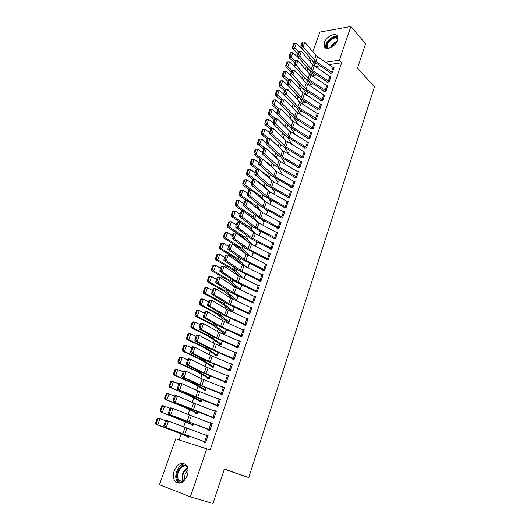 <?xml version="1.0" encoding="UTF-8"?>
<svg xmlns="http://www.w3.org/2000/svg" width="530" height="530" viewBox="0 0 530 530"><rect width="100%" height="100%" fill="white"/><g stroke="black" fill="none" stroke-linecap="round" stroke-linejoin="round"><path stroke-width="0.79" d="M337.464 40.366C335.523 46.779 325.572 51.178 324.194 46.329L324.373 42.559C326.308 36.219 336.225 31.747 337.643 36.669L337.464 40.366M187.269 475.549C183.512 483.181 179.385 485.003 174.88 481.015C173.138 478.252 172.912 474.847 174.211 470.792C177.981 463.174 182.121 461.405 186.639 465.486C188.316 468.195 188.521 471.548 187.269 475.549M241.243 263.721L241.11 264.086M237.48 274.374L237.241 275.05M233.69 285.12L233.339 286.114M229.861 295.959L229.397 297.27M225.999 306.897L225.422 308.533M222.11 317.927L221.414 319.901M218.181 329.057L217.366 331.369M214.219 340.286L213.279 342.943M210.218 351.615L209.158 354.623M206.183 363.05L204.997 366.409M202.109 374.584L200.797 378.307M198.001 386.224L196.557 390.318M193.854 397.97L192.277 402.442M189.674 409.829L187.958 414.679M185.454 421.787L183.599 427.034M181.187 433.865L179.054 439.913M312.846 51.821L319.842 32.085L350.867 26.5L339.352 60.241L325.539 62.255M159.444 484.725L175.708 438.833L206.76 448.824L190.383 496.802L159.444 484.725M350.867 26.5L365.581 43.778L357.525 68.039L374.445 86.933L248.742 477.557L224.323 469.255M310.726 84.356L310.335 83.959L310.189 84.422L312.25 84.164L312.21 83.435M329.249 81.633L312.607 70.596L299.722 56.114L297.476 56.339L308.964 69.576L326.864 81.693L326.95 82.355L329.09 82.09L330.965 76.611L330.395 76.684M304.008 102.051L303.849 102.509L305.929 102.237M322.929 100.077L306.075 89.179L292.924 75.015L290.672 75.2L302.405 88.146L320.537 100.104L320.63 100.766L322.77 100.541L324.678 94.976L324.069 95.042M298.012 120.833L297.562 120.409L297.409 120.886L298.622 120.787M314.363 119.011L314.204 119.482L316.35 119.303L318.285 113.639L317.636 113.698M294.428 133.818L294.905 133.785L294.74 134.256M307.837 138.025L307.672 138.502L309.818 138.37L311.786 132.613L311.09 132.666M287.783 152.739L288.287 152.713L287.85 153.965M301.199 157.357L301.033 157.841L303.18 157.755L305.181 151.905L304.432 151.938M281.019 171.972L281.562 171.958L280.887 173.886M294.448 177.007L294.282 177.504L296.429 177.464L298.469 171.515L297.648 171.535M274.142 191.522L274.719 191.515L273.805 194.146M287.585 196.994L287.412 197.498L289.565 197.505L291.639 191.456L290.745 191.463M267.147 211.397L267.769 211.404L266.391 214.643M280.608 217.32L280.43 217.837L282.583 217.896L284.69 211.742L283.702 211.722M260.018 231.603L260.7 231.63L259.269 235.724L260.522 232.14M273.506 238.003L273.328 238.52L275.481 238.632L277.627 232.372L276.527 232.326M251.81 257.063L253.393 252.532M266.285 259.037L266.1 259.567L268.253 259.733L270.433 253.36L269.194 253.28M244.217 278.78L245.867 274.07L244.204 278.773M258.931 280.436L258.746 280.979L260.899 281.198L263.118 274.719L261.707 274.586M236.387 300.841L238.202 295.998M251.458 302.219L251.266 302.769L253.419 303.047L255.679 296.456L254.042 296.257M228.463 322.558L227.006 321.743L226.827 322.3L228.894 322.624L230.398 318.318M244.986 324.221L246.907 318.623L247.894 319.126L245.98 324.718L226.396 315.84L209.853 306.075L207.581 305.697L222.415 314.562L243.827 324.38L243.654 324.95L245.801 325.287L248.1 318.576L246.172 318.285M219.281 343.831L219.082 344.387L221.149 344.772L222.454 341.042M237.221 346.872L239.176 341.168L240.183 341.651L238.228 347.349L218.36 338.703L201.453 329.441L199.181 329.004L214.352 337.398L235.79 346.812L235.896 347.528L238.049 347.925L240.388 341.095L238.222 340.75M213.298 367.224L211.39 366.296L211.205 366.873L213.265 367.317L214.365 364.183L213.464 366.753M229.311 369.927L231.299 364.123L232.326 364.594L230.338 370.391L210.178 361.983L192.894 353.252L190.621 352.748L206.13 360.658L228.191 369.927L228.006 370.516L230.152 370.98L232.537 364.017L230.338 363.719M205.322 390.047L203.374 389.172L203.189 389.755L205.243 390.272L206.124 387.748M220.169 393.333L219.97 393.923L222.116 394.452L224.541 387.364L222.308 387.112M195.226 412.473L195.02 413.055L197.074 413.639L197.736 411.757L197.286 413.049M211.987 417.163L211.781 417.759L213.928 418.362L216.399 411.147L214.252 410.565L214.127 410.929M186.918 436.183L186.706 436.786L188.76 437.429L189.184 436.216L188.971 436.826M205.799 442.106L163.949 426.743L203.639 441.424L203.44 442.046L205.587 442.722L208.105 435.362L205.958 434.713L205.792 435.196M206.76 448.824L210.052 450.036L341.658 62.772L329.011 64.574M319.835 65.879L315.264 66.528M212.066 423.801L209.966 429.87L168.5 414.115L207.826 429.234L207.634 429.85L209.774 430.486L212.272 423.198L210.125 422.582L209.979 423.006M191.091 424.272L190.88 424.868L192.94 425.477L193.477 423.927M216.101 405.192L215.895 405.788L218.042 406.351L220.493 399.203L218.234 398.964M201.281 401.614L199.306 400.766L199.121 401.356L201.181 401.899L201.95 399.7M228.357 376.227L226.336 382.07L206.031 373.789L188.554 365.322L186.282 364.786L201.97 372.451L224.19 381.574L224.005 382.163L226.151 382.667L228.562 375.637L226.343 375.359M207.415 377.691L207.217 378.261L209.277 378.745L210.264 375.909M232.166 358.393L231.968 358.969L234.121 359.4L236.479 352.503L234.3 352.185M215.359 355.02L215.16 355.584L217.227 355.994L218.426 352.556L217.419 355.431M239.984 335.623L239.792 336.186L241.945 336.557L244.264 329.786L242.15 329.441M224.76 333.602L223.15 332.734L222.971 333.297L225.038 333.648L226.442 329.627L225.23 333.098M247.669 313.256L247.477 313.813L249.63 314.118L251.909 307.466L250.133 307.228M231.226 311.481L232.71 311.693L234.313 307.108M230.702 311.243L230.835 310.852M259.23 286.081L257.348 291.52L236.506 281.377L222.169 271.824L219.897 271.539L236.764 282.464L254.923 291.122L255.023 291.825L257.176 292.076L259.415 285.537L257.898 285.378M262.628 269.69L262.443 270.227L264.596 270.419L266.795 263.993L265.47 263.887M248.033 267.875L249.643 263.251L248.013 267.869M273.864 243.349L272.049 248.596L251.796 237.983L238.069 227.602L235.797 227.423L251.975 239.269L269.631 248.305L269.73 249.001L271.883 249.133L274.043 242.819L272.877 242.76M256.407 241.832L257.05 241.865M255.553 246.344L257.11 241.899M280.993 222.527L279.211 227.688L259.236 216.849L245.807 206.077L243.542 205.951L259.382 218.234L276.793 227.443L276.892 228.132L279.045 228.218L281.172 222.01L280.131 221.977M263.596 221.454L264.251 221.474L262.741 225.084M284.113 207.117L283.934 207.621L286.087 207.654L288.181 201.559L287.24 201.546M270.658 201.42L271.261 201.42L270.221 204.401M293.183 186.944L275.289 176.755L260.879 164.161L258.613 164.141L271.499 175.629L290.765 186.779L290.864 187.461L293.01 187.441L295.064 181.445L294.21 181.459M277.601 181.704L278.157 181.697L277.157 183.857M297.84 167.142L297.668 167.632L299.821 167.566L301.842 161.67L301.053 161.696M284.418 162.319L284.935 162.299L284.385 163.883L284.769 162.776M305.797 146.896L307.46 142.06L308.321 142.689L306.665 147.525L289.261 137.012L275.428 123.689L273.169 123.762L285.524 135.932L304.273 147.459L304.366 148.135L306.512 148.022L308.5 142.219L307.778 142.259M291.122 143.239L291.606 143.213L291.288 144.133M311.117 128.479L310.951 128.956L313.098 128.797L315.052 123.086L314.376 123.145M294.289 129.797L294.15 130.188L294.852 130.135M294.037 117.958L298.079 124.709M317.589 109.617L317.43 110.088L319.57 109.882L321.498 104.271L320.869 104.33M300.801 111.201L300.642 111.658L302.339 111.499M326.102 90.816L309.354 79.851L296.336 65.528L294.09 65.727L305.697 78.824L323.711 90.862L323.803 91.524L325.943 91.279L327.838 85.754L327.248 85.827M307.188 92.975L307.029 93.426L309.202 92.876M332.37 72.517L315.834 61.414L303.081 46.786L300.828 47.024L312.203 60.407L329.985 72.603L330.077 73.259L332.211 72.974L334.072 67.542L333.522 67.615M313.839 75.412L313.462 75.028L313.316 75.485L315.383 75.214L315.675 74.379M316.377 63.587L314.045 63.931M248.742 477.557L224.389 469.043L212.954 503.5L190.383 496.802M341.658 62.772L339.352 60.241M208.052 435.521L205.958 434.713M212.192 423.424L210.125 422.582M216.3 411.432L214.252 410.565M220.367 399.554L218.34 398.653M224.402 387.781L222.395 386.854M228.397 376.121L226.409 375.16M232.352 364.56L230.391 363.573M235.545 352.722L234.333 352.092M238.719 340.969L238.242 340.71M203.639 441.424L205.753 442.225M165.479 421.145L166.228 420.416L168.5 421.111L166.215 427.458L164.79 425.875L166.393 421.429L165.479 421.145L163.883 425.59L164.79 425.875M207.899 435.978L168.5 421.111L166.393 421.429M163.883 425.59L163.949 426.743M157.152 418.634L155.555 423.019L156.323 423.251L157.92 418.859L157.152 418.634L158.152 417.998L165.87 420.767M157.92 418.859L160.073 418.561L157.794 424.835L188.952 436.819M156.323 423.251L157.794 424.835L155.88 424.252L155.555 423.019M188.932 436.939L155.88 424.252M207.826 429.234L209.92 430.062M170.031 408.537L170.759 407.842L173.032 408.504L170.773 414.791L169.355 413.208L170.938 408.802L170.031 408.537L168.441 412.936L169.355 413.208M212.046 423.795L173.032 408.504L170.938 408.802M168.441 412.936L168.5 414.115M214.133 417.759L173.012 401.601L189.236 408.484L214.047 418.011M174.536 396.056L175.244 395.393L177.517 396.016L175.278 402.243L173.873 400.667L175.443 396.301L174.536 396.056L172.959 400.408L173.873 400.667M216.194 411.744L193.642 403.038L177.517 396.016L175.443 396.301M172.959 400.408L173.012 401.601M161.69 406.179L160.106 410.525L160.875 410.743L162.458 406.391L161.69 406.179L162.67 405.576L170.243 408.339M193.145 424.881L181.101 419.601L160.418 411.77L160.106 410.525M193.086 425.06L160.418 411.77M162.458 406.391L164.598 406.099L162.339 412.313L160.875 410.743M166.181 393.843L164.618 398.149L165.386 398.348L166.95 394.035L166.181 393.843L167.149 393.273L174.562 396.023M166.95 394.035L169.077 393.764L166.844 399.918L185.421 407.431L197.266 413.042M165.386 398.348L166.844 399.918L164.916 399.408L164.618 398.149M197.2 413.281L183.486 406.914L164.916 399.408M181.565 482.625C179.915 482.572 178.63 481.757 177.709 480.167C173.787 473.952 181.77 461.829 186.997 466.069M187.441 467.036C182.737 462.418 174.761 473.866 178.531 479.842L182.506 482.088M185.242 464.048C179.127 463.101 173.204 475.165 176.914 481.094L178.928 483.241M185.003 479.756C184.062 475.973 185.089 472.839 188.077 470.355M327.315 48.409C323.446 45.09 332.681 34.887 337.073 37.65L337.875 38.312M337.796 39.054L337.014 38.379C333.483 36.12 325.625 43.546 327.401 47.428L328.037 48.389M337.683 36.775C333.231 34.125 323.658 43.281 325.844 48.051L325.857 48.091M218.247 405.755L177.477 389.212L193.516 396.36L218.135 406.073M178.994 383.687L179.69 383.064L181.962 383.654L179.749 389.822L178.345 388.245L179.902 383.925L178.994 383.687L177.437 388L178.345 388.245M218.227 405.748L220.268 399.786L197.902 390.935L181.962 383.654L179.902 383.925M177.437 388L177.477 389.212M222.322 393.863L201.844 385.701L184.175 377.512L181.896 376.943L197.763 384.349L222.189 394.247M183.413 371.437L184.095 370.848L186.368 371.404L184.175 377.512L182.777 375.936L184.321 371.656L183.413 371.437L181.869 375.71L182.777 375.936M224.342 387.953L202.129 378.95L186.368 371.404L184.321 371.656M181.869 375.71L181.896 376.943M170.633 381.626L169.083 385.886L169.852 386.072L171.402 381.805L170.633 381.626L171.588 381.09L178.935 383.859M201.93 399.693L201.367 401.309L189.7 395.367L169.375 387.165L169.083 385.886M199.306 400.766L187.759 394.89L169.375 387.165M171.402 381.805L173.515 381.54L171.303 387.635L169.852 386.072M175.039 369.523L173.502 373.743L174.277 373.915L175.814 369.682L175.039 369.523L175.98 369.019L183.274 371.815M206.11 387.741L205.435 389.683L193.94 383.422L175.715 375.472L173.787 375.041L173.502 373.743M203.374 389.172L191.999 382.978L173.787 375.041M175.814 369.682L177.908 369.43L175.715 375.472L174.277 373.915M224.19 381.574L226.204 382.521M187.786 359.3L188.455 358.75L190.727 359.274L188.554 365.322L187.169 363.752L188.7 359.512L187.786 359.3L186.262 363.534L187.169 363.752M228.344 376.214L206.316 367.071L190.727 359.274L188.7 359.512M186.262 363.534L186.282 364.786M179.412 357.531L177.888 361.712L178.656 361.871L180.187 357.677L179.412 357.531L180.326 357.061L182.267 357.439L187.58 359.883M209.476 378.168L198.14 371.583L180.094 363.421L178.16 363.024L177.888 361.712M209.33 378.586L196.193 371.179L178.16 363.024M180.187 357.677L182.267 357.439L180.094 363.421L178.656 361.871M228.191 369.927L230.179 370.901M192.125 347.283L192.774 346.766L195.053 347.256L192.894 353.252L191.522 351.682L193.033 347.481L192.125 347.283L190.608 351.476L191.522 351.682M231.299 364.123L210.456 355.299L195.053 347.256L193.033 347.481M190.608 351.476L190.621 352.748M183.738 345.653L182.227 349.793L183.002 349.933L184.513 345.785L183.738 345.653L184.639 345.216L186.58 345.553L191.84 348.058M184.513 345.785L186.58 345.553L184.427 351.483L202.308 359.857L213.451 366.74M183.002 349.933L184.427 351.483L182.492 351.125L182.227 349.793M211.39 366.296L200.353 359.479L182.492 351.125M234.32 358.823L214.286 350.29L197.193 341.293L194.921 340.817L210.258 348.978L234.121 359.393M196.418 335.377L197.054 334.894L199.333 335.351L197.193 341.293L195.828 339.717L197.326 335.563L196.418 335.377L194.921 339.531L195.828 339.717M234.3 358.817L236.274 353.073L214.57 343.639L199.333 335.351L197.326 335.563M194.921 339.531L194.921 340.817M188.024 333.88L186.527 337.988L187.302 338.113L188.799 334.006L188.024 333.88L188.912 333.476L190.853 333.781L196.067 336.345M188.799 334.006L190.853 333.781L188.72 339.65L206.428 348.23L217.406 355.425M187.302 338.113L188.72 339.65L186.779 339.333L186.527 337.988M217.24 355.961L204.474 347.892L186.779 339.333M236.082 346.951L237.864 347.892M200.671 323.585L201.294 323.134L203.573 323.558L201.453 329.441L200.095 327.871L201.579 323.75L200.671 323.585L199.187 327.699L200.095 327.871M239.176 341.168L218.638 332.085L203.573 323.558L201.579 323.75M199.187 327.699L199.181 329.004M192.271 322.22L190.787 326.288L191.562 326.4L193.046 322.326L192.271 322.22L193.145 321.849L195.093 322.121L200.254 324.744M222.441 341.035L221.328 344.208L210.516 336.716L192.98 327.938L191.032 327.653L190.787 326.288M221.056 344.758L208.562 336.411L191.032 327.653M193.046 322.326L195.093 322.121L192.98 327.938L191.562 326.4M242.137 335.993L222.401 327.215L205.673 317.702L203.401 317.298L218.4 325.93L241.574 336.497M204.885 311.898L205.494 311.481L207.773 311.878L205.673 317.702L204.328 316.138L205.799 312.057L204.885 311.898L203.414 315.973L204.328 316.138M244.072 330.349L224.402 321.518L207.773 311.878L205.799 312.057M203.414 315.973L203.401 317.298M196.478 310.673L195.007 314.701L195.789 314.8L197.253 310.765L196.478 310.673L197.332 310.328L199.287 310.56L204.401 313.243M197.253 310.765L199.287 310.56L197.193 316.324L214.57 325.301L225.217 333.085M195.789 314.8L197.193 316.324L195.245 316.079L195.007 314.701M223.15 332.734L212.609 325.029L195.245 316.079M243.827 324.38L245.284 325.208M209.058 300.325L209.661 299.94L211.934 300.298L209.853 306.075L208.515 304.511L209.973 300.47L209.058 300.325L207.601 304.359L208.515 304.511M246.907 318.623L226.668 309.295L211.934 300.298L209.973 300.47M207.601 304.359L207.581 305.697M200.645 299.225L199.187 303.22L199.969 303.299L201.427 299.304L200.645 299.225L201.493 298.913L203.44 299.112L208.509 301.848M229.086 322.074L220.52 315.211L201.367 304.823L199.419 304.611L199.187 303.22M227.006 321.743L216.624 313.753L199.419 304.611M201.427 299.304L203.44 299.112L201.367 304.823L199.969 303.299M249.815 313.561L230.365 304.558L214.001 294.554L211.722 294.203L226.396 303.299L248.981 314.025M213.199 288.85L213.782 288.499L216.054 288.83L214.001 294.554L212.662 292.991L214.107 288.982L213.199 288.85L211.755 292.851L212.662 292.991M251.717 308.016L230.63 298.052L216.054 288.83L214.107 288.982M211.755 292.851L211.722 294.203M204.779 287.883L203.334 291.838L204.116 291.911L205.56 287.949L204.779 287.883L205.607 287.598L207.561 287.77L212.583 290.559M234.3 307.102L232.889 311.143L222.56 302.782L205.507 293.428L203.553 293.242L203.334 291.838M232.153 311.613L220.599 302.577L203.553 293.242M205.56 287.949L207.561 287.77L205.507 293.428L204.116 291.911M255.493 296.999L253.592 302.491L234.293 293.381L218.102 283.139L215.829 282.821L230.338 292.136L252.664 302.948M217.3 277.488L220.142 277.468L218.102 283.139L216.777 281.576L218.208 277.607L217.3 277.488L215.869 281.45L216.777 281.576M255.473 296.992L234.558 286.909L220.142 277.468L218.208 277.607M215.869 281.45L215.829 282.821M208.866 276.64L207.442 280.562L208.224 280.622L209.655 276.693L208.866 276.64L209.688 276.388L211.642 276.527L216.618 279.37M238.182 295.992L236.672 300.311L226.502 291.672L209.608 282.132L207.654 281.986L207.442 280.562M234.432 299.934L224.535 291.5L207.654 281.986M209.655 276.693L211.642 276.527L209.608 282.132L208.224 280.622M255.195 291.275L256.328 291.977M221.361 266.226L224.19 266.212L222.169 271.824L220.851 270.267L222.269 266.338L221.361 266.226L219.943 270.154L220.851 270.267M259.216 286.074L238.447 275.865L224.19 266.212L222.269 266.338M219.943 270.154L219.897 271.539M212.927 265.503L211.51 269.392L212.291 269.439L213.709 265.543L212.927 265.503L213.729 265.285L215.69 265.384L220.612 268.286M213.709 265.543L215.69 265.384L213.669 270.943L230.411 280.661L240.428 289.572M212.291 269.439L213.669 270.943L211.715 270.823L211.51 269.392M236.983 288.188L228.443 280.522L211.715 270.823M261.085 280.661L242.044 271.334L226.197 260.621L223.925 260.356L238.122 270.108L259.965 281.105M225.382 255.069L228.198 255.056L226.197 260.621L224.886 259.064L226.29 255.168L225.382 255.069L223.978 258.965L224.886 259.064M262.94 275.255L242.303 264.921L228.198 255.056L226.29 255.168M223.978 258.965L223.925 260.356M216.949 254.466L215.544 258.322L216.326 258.355L217.731 254.493L216.949 254.466L217.737 254.274L219.698 254.347L224.581 257.295M217.731 254.493L219.698 254.347L217.698 259.852L234.28 269.75L243.714 278.541M216.326 258.355L217.698 259.852L215.736 259.766L215.544 258.322M239.838 276.667L232.312 269.637L215.736 259.766M266.61 264.53L264.761 269.869L245.867 260.449L230.192 249.511L227.92 249.279L241.965 259.236L263.589 270.327M229.371 244.012L232.173 243.999L230.192 249.511L228.887 247.96L230.278 244.098L229.371 244.012L227.98 247.868L228.887 247.96M266.597 264.516L246.125 254.075L232.173 243.999L230.278 244.098M227.98 247.868L227.92 249.279M220.93 243.528L219.539 247.344L220.328 247.364L221.719 243.548L220.93 243.528L221.706 243.363L223.673 243.402L228.51 246.404M221.719 243.548L223.673 243.402L221.692 248.861L238.122 258.938L246.655 267.2M220.328 247.364L221.692 248.861L219.725 248.808L219.539 247.344M242.641 265.146L236.148 258.852L219.725 248.808M268.438 259.197L249.663 249.663L234.147 238.507L231.875 238.301L245.768 248.464L267.18 259.647M233.326 233.054L236.115 233.041L234.147 238.507L232.856 236.956L234.233 233.127L233.326 233.054L231.941 236.877L232.856 236.956M270.254 253.89L251.545 244.31L236.115 233.041L234.233 233.127M231.941 236.877L231.875 238.301M224.879 232.69L223.501 236.473L224.289 236.479L225.667 232.69L224.879 232.69L225.641 232.551L227.608 232.557L232.398 235.611M252.863 252.26L253.327 252.717M225.667 232.69L227.608 232.557L225.648 237.97L241.925 248.212L249.676 255.997M224.289 236.479L225.648 237.97L223.68 237.944L223.501 236.473M245.204 253.406L239.951 248.159L223.68 237.944M269.896 248.464L270.75 249.06M237.241 222.196L240.017 222.183L238.069 227.602L236.784 226.052L238.149 222.256L237.241 222.196L235.87 225.985L236.784 226.052M273.851 243.336L255.281 233.664L240.017 222.183L238.149 222.256M235.87 225.985L235.797 227.423M228.794 221.944L227.423 225.694L228.211 225.687L229.576 221.938L228.794 221.944L229.543 221.831L231.511 221.812L236.261 224.912M255.944 241.302L256.937 242.382M229.576 221.938L231.511 221.812L229.563 227.171L245.701 237.586L252.75 244.92M228.211 225.687L229.563 227.171L227.595 227.178L227.423 225.694M247.855 241.786L243.727 237.559L227.595 227.178M275.66 238.109L257.143 228.377L241.958 216.79L239.686 216.637L253.28 227.198L274.302 238.573M241.123 211.43L243.886 211.424L241.958 216.79L240.673 215.246L242.031 211.483L241.123 211.43L239.765 215.187L240.673 215.246M277.448 232.895L258.991 223.117L243.886 211.424L242.031 211.483M239.765 215.187L239.686 216.637M232.67 211.291L231.319 215.008L232.107 214.994L233.458 211.271L232.67 211.291L233.405 211.205L235.38 211.159L240.083 214.305M259.057 230.457L260.508 232.133M233.458 211.271L235.38 211.159L233.452 216.472L249.438 227.052L255.871 233.969M232.107 214.994L233.452 216.472L231.477 216.505L231.319 215.008M250.61 230.311L247.464 227.052L231.477 216.505M277.058 227.608L277.819 228.172M244.966 200.764L247.722 200.757L245.807 206.077L244.535 204.534L245.88 200.81L244.966 200.764L243.628 204.487L244.535 204.534M280.979 222.52L262.668 212.656L247.722 200.757L245.88 200.81M243.628 204.487L243.542 205.951M236.512 200.737L235.174 204.421L235.963 204.394L237.301 200.704L236.512 200.737L237.241 200.678L239.215 200.598L243.873 203.798M262.204 219.725L263.887 221.812M237.301 200.704L239.215 200.598L237.301 205.865L253.141 216.604L259.024 223.13M235.963 204.394L237.301 205.865L235.327 205.931L235.174 204.421M253.446 218.976L251.167 216.637L246.463 213.457M243.409 211.39L235.327 205.931M284.517 212.252L282.748 217.366L264.496 207.462L249.623 195.457L247.358 195.358L260.661 206.302L281.311 217.856M248.782 190.19L251.525 190.184L249.623 195.457L248.358 193.92L249.69 190.224L248.782 190.19L247.45 193.881L248.358 193.92M284.504 212.245L266.312 202.288L251.525 190.184L249.69 190.224M247.45 193.881L247.358 195.358M241.117 190.23L240.328 190.277L238.997 193.927L239.785 193.887L241.117 190.23L243.012 190.131L247.636 193.377M265.371 209.105L267.411 211.735M243.012 190.131L241.117 195.358L256.818 206.249L262.184 212.384M239.785 193.887L241.117 195.358L239.143 195.451L238.997 193.927M256.348 207.78L252.889 204.958M246.742 200.711L239.143 195.451M285.339 206.548L287.088 201.46L287.989 202.056L286.253 207.137L268.127 197.133L253.406 184.937L251.14 184.864L264.304 195.987L284.782 207.634M252.558 179.71L255.288 179.703L253.406 184.937L252.148 183.4L253.466 179.736L252.558 179.71L251.24 183.367L252.148 183.4M287.088 201.46L269.929 192.006L255.288 179.703L253.466 179.736M251.24 183.367L251.14 184.864M244.893 179.849L244.105 179.902L242.786 183.526L243.575 183.473L244.893 179.849L246.781 179.756L251.359 183.049M268.551 198.591L271.088 201.917M246.781 179.756L244.9 184.937L260.462 195.981L265.318 201.678M243.575 183.473L244.9 184.937L242.925 185.056L242.786 183.526M250.094 190.131L242.925 185.056M289.738 197.001L271.724 186.898L257.163 174.502L254.89 174.456L267.922 185.765L288.221 197.505M256.308 169.328L259.024 169.322L257.163 174.502L255.91 172.965L257.216 169.342L256.308 169.328L255.003 172.952L255.91 172.965M289.724 196.988L291.454 191.953L273.513 181.816L259.024 169.322L257.216 169.342M255.003 172.952L254.89 174.456M248.643 169.554L247.848 169.62L246.543 173.211L247.331 173.151L248.643 169.554L250.518 169.474L255.049 172.806M271.744 188.183L274.547 192.012M250.518 169.474L248.649 174.608L265.762 187.395L268.379 190.959L266.557 196.087M247.331 173.151L248.649 174.608L246.675 174.754L246.543 173.211M253.446 179.657L246.675 174.754M291.023 186.951L291.632 187.454M260.025 159.026L262.721 159.026L260.879 164.161L259.634 162.63L260.926 159.033L260.025 159.026L258.726 162.624L259.634 162.63M294.892 181.942L277.064 171.713L262.721 159.026L260.926 159.033M258.726 162.624L258.613 164.141M298.297 172.011L296.588 176.954L278.826 166.692L264.563 153.912L262.297 153.912L275.05 165.579L295.024 177.49M298.284 171.998L279.058 160.597L266.391 148.817L264.563 153.912L263.324 152.382L264.609 148.817L263.702 148.824L262.416 152.382L263.324 152.382M262.416 152.382L262.297 153.912M266.391 148.817L264.609 148.817M299.987 167.076L282.331 156.714L268.213 143.749L265.954 143.776L278.575 155.615L298.383 167.612M299.973 167.063L301.656 162.147L282.563 150.653L270.028 138.701L268.213 143.749L266.988 142.226L268.26 138.688L267.352 138.701L266.08 142.232L266.988 142.226M266.08 142.232L265.954 143.776M270.028 138.701L268.26 138.688M303.345 157.264L285.809 146.823L271.837 133.679L269.578 133.726L282.066 145.73L301.722 157.814M303.332 157.251L305.002 152.375L286.041 140.788L273.639 128.671L271.837 133.679L270.611 132.149L271.877 128.644L270.969 128.671L269.71 132.175L270.611 132.149M269.71 132.175L269.578 133.726M273.639 128.671L271.877 128.644M304.518 147.638L305.028 148.095M307.46 142.06L289.486 131.009L277.21 118.727L275.428 123.689L274.209 122.165L275.461 118.694L274.56 118.727L273.308 122.198L274.209 122.165M273.308 122.198L273.169 123.762M277.21 118.727L275.461 118.694M309.984 137.886L292.679 127.286L278.985 113.791L276.726 113.884L288.956 126.213L308.314 138.463M311.627 133.09L292.898 121.31L280.754 108.869L278.985 113.791L277.78 112.267L279.019 108.822L278.111 108.869L276.872 112.307L277.78 112.267M276.872 112.307L276.726 113.884M280.754 108.869L279.019 108.822M313.256 128.32L296.071 117.64L282.517 103.973L280.257 104.085L292.361 116.58L311.574 128.909M313.25 128.306L314.873 123.55L296.29 111.691L284.272 99.097L282.517 103.973L281.311 102.456L282.543 99.037L281.642 99.09L280.41 102.502L281.311 102.456M280.41 102.502L280.257 104.085M284.272 99.097L282.543 99.037M252.353 159.351L251.558 159.424L250.266 162.982L251.054 162.915L252.353 159.351L254.221 159.278L258.719 162.657M274.938 177.868L277.806 182.009M254.221 159.278L252.373 164.366L267.657 175.715L271.373 180.227M251.054 162.915L252.373 164.366L250.392 164.538L250.266 162.982M256.805 169.289L250.392 164.538M256.036 149.235L255.241 149.321L253.956 152.852L254.751 152.766L256.036 149.235L257.891 149.168L262.396 152.627M278.137 167.659L281.39 172.442M264.39 160.537L271.208 165.704L274.394 169.6M257.891 149.168L256.056 154.217L262.396 159.026M254.751 152.766L256.056 154.217L254.075 154.416L253.956 152.852M260.17 159.026L254.075 154.416M259.68 139.204L258.892 139.304L257.62 142.802L258.408 142.709L259.68 139.204L261.529 139.151L266.04 142.683M281.331 157.536L284.756 162.77M269.664 151.865L274.726 155.787L277.435 159.086M261.529 139.151L259.713 144.147L265.735 148.817M258.408 142.709L259.713 144.147L257.732 144.379L257.62 142.802M263.655 148.957L257.732 144.379M263.304 129.267L262.509 129.373L261.244 132.838L262.039 132.732L263.304 129.267L265.132 129.214L269.651 132.825M284.524 147.512L288.121 153.19M274.752 143.199L278.224 145.949L280.489 148.672M265.132 129.214L263.337 134.169L269.055 138.694M262.039 132.732L263.337 134.169L261.35 134.421L261.244 132.838M267.226 139.059L261.35 134.421M266.888 119.402L266.093 119.522L264.841 122.96L265.636 122.847L266.888 119.402L268.71 119.363L273.228 123.046M287.71 137.581L291.44 143.683M279.661 134.56L283.557 138.363M268.71 119.363L266.928 124.278L272.347 128.651M265.636 122.847L266.928 124.278L264.94 124.557L264.841 122.96M270.764 129.24L264.94 124.557M270.446 109.63L269.651 109.756L268.412 113.162L269.207 113.042L270.446 109.63L272.261 109.597L276.779 113.354M290.877 127.73L294.726 134.242M284.424 125.941L286.631 128.154M272.261 109.597L270.492 114.467L275.62 118.694M269.207 113.042L270.492 114.467L268.505 114.772L268.412 113.162M274.275 119.508L268.505 114.772M273.97 99.938L273.182 100.071L271.95 103.449L272.745 103.323L273.97 99.938L275.772 99.912L280.29 103.741M275.772 99.912L274.023 104.741L278.886 108.829M272.745 103.323L274.023 104.741L272.036 105.066L271.95 103.449M277.753 109.856L272.036 105.066M318.126 114.109L316.496 118.819L299.43 108.074L286.014 94.241L283.762 94.373L295.74 107.02L314.807 119.429M318.113 114.102L299.649 102.157L287.757 89.404L286.014 94.241L284.815 92.724L286.041 89.338L285.133 89.398L283.914 92.783L284.815 92.724M283.914 92.783L283.762 94.373M287.757 89.404L286.041 89.338M277.468 90.325L276.673 90.471L275.454 93.823L276.249 93.677L277.468 90.325L279.264 90.305L283.775 94.207M297.178 108.259L300.669 114.652M279.264 90.305L277.521 95.095L282.152 99.064M276.249 93.677L277.521 95.095L275.534 95.446L275.454 93.823M281.205 100.289L275.534 95.446M297.562 120.409L297.065 119.826M321.332 104.735L319.723 109.405L302.762 98.587L289.486 84.588L287.233 84.747L299.086 97.547L318.013 110.028M321.326 104.728L302.981 92.697L291.209 79.791L289.486 84.588L288.293 83.078L289.506 79.719L288.605 79.785L287.392 83.144L288.293 83.078M287.392 83.144L287.233 84.747M291.209 79.791L289.506 79.719M280.94 80.792L280.145 80.951L278.932 84.27L279.727 84.124L280.94 80.792L282.722 80.779L287.267 84.787M300.298 98.64L303.617 104.894M282.722 80.779L280.993 85.535L285.405 89.378M279.727 84.124L280.993 85.535L279.005 85.906L278.932 84.27M284.63 90.796L279.005 85.906M301.226 111.605L300 110.048M320.776 100.289L321.193 100.707M324.519 95.44L306.287 83.316L294.634 70.258L292.924 75.015L291.738 73.504L292.944 70.179L292.037 70.258L290.837 73.584L291.738 73.504M290.837 73.584L290.672 75.2M294.634 70.258L292.944 70.179M284.378 71.345L283.583 71.504L282.384 74.803L283.179 74.644L284.378 71.345L286.154 71.338L291.626 76.247M303.405 89.086L306.559 95.228M286.154 71.338L284.438 76.048L288.638 79.785M283.179 74.644L284.438 76.048L282.45 76.446L282.384 74.803M288.029 81.382L282.45 76.446M304.419 102.449L302.941 100.355M323.949 91.054L324.353 91.458M327.679 86.218L309.566 74.014L298.032 60.811L296.336 65.528L295.157 64.017L296.349 60.718L295.448 60.804L294.256 64.103L295.157 64.017M294.256 64.103L294.09 65.727M298.032 60.811L296.349 60.718M287.79 61.97L286.995 62.142L285.802 65.409L286.598 65.243L287.79 61.97L289.552 61.97L295.879 67.747M306.492 79.606L309.5 85.648M289.552 61.97L287.856 66.647L291.99 70.391M286.598 65.243L287.856 66.647L285.862 67.065L285.802 65.409M291.394 72.047L285.862 67.065M307.585 93.366L305.876 90.756M327.096 81.885L327.487 82.289M330.813 77.069L312.819 64.786L301.404 51.443L299.722 56.114L298.549 54.61L299.728 51.337L298.827 51.43L297.648 54.703L298.549 54.61M297.648 54.703L297.476 56.339M301.404 51.443L299.728 51.337M291.169 52.675L290.374 52.854L289.195 56.101L289.99 55.922L291.169 52.675L292.924 52.682L300.04 59.294M309.553 70.185L312.435 76.154M292.924 52.682L291.242 57.319L295.342 61.096M289.99 55.922L291.242 57.319L289.254 57.757L289.195 56.101M294.733 62.792L289.254 57.757M310.335 83.959L308.818 81.242M330.216 72.795L330.594 73.186M333.92 67.992L316.039 55.63L304.743 42.148L303.081 46.786L301.908 45.282L303.081 42.036L302.18 42.135L301.014 45.381L301.908 45.282M301.014 45.381L300.828 47.024M304.743 42.148L303.081 42.036M294.528 43.453L293.733 43.645L292.56 46.859L293.355 46.673L294.528 43.453L296.27 43.467L304.114 50.887M312.601 60.831L315.363 66.747M315.535 74.763L315.125 74.021M296.27 43.467L294.601 48.064L298.668 51.88M293.355 46.673L294.601 48.064L292.613 48.528L292.56 46.859M298.046 53.609L292.613 48.528M313.462 75.028L311.746 71.808M205.779 442.1L207.879 435.971M184.692 434.487L186.871 428.286M182.804 433.792L184.99 427.584M204.699 441.702L206.799 435.567M188.945 436.13L188.733 436.74M189.038 422.118L191.198 415.977M187.169 421.403L189.336 415.248M208.893 429.459L210.98 423.384M214.12 417.753L216.18 411.737M193.344 409.869L195.484 403.781M191.496 409.127L193.642 403.038M213.053 417.335L215.12 411.313M193.463 423.921L193.132 424.875M181.227 419.237L181.101 419.601M183.393 420.111L183.261 420.482M193.245 423.841L192.913 424.788M185.593 406.941L185.421 407.431M187.733 407.848L187.554 408.352M197.498 411.664L197.054 412.943M183.168 481.618L182.923 481.22C181.075 475.403 182.665 470.932 187.693 467.804M187.819 468.301C183.155 471.462 181.717 475.748 183.499 481.16L183.565 481.28M330.468 47.74C331.727 44.659 333.893 42.585 336.981 41.519M336.616 42.195C334.152 43.228 332.33 44.97 331.144 47.422M197.61 397.732L199.731 391.703M195.775 396.97L197.902 390.935M217.174 405.317L219.221 399.355M222.302 393.856L224.329 387.947M201.844 385.701L203.937 379.732M200.022 384.926L202.129 378.95M221.255 393.412L223.282 387.503M189.919 394.757L189.7 395.367M192.032 395.698L191.807 396.334M201.718 399.607L201.155 401.21M194.205 382.686L193.94 383.422M196.292 383.66L196.02 384.422M205.892 387.655L205.223 389.583M206.031 373.789L208.111 367.873M204.222 372.994L206.316 367.071M225.303 381.62L227.31 375.763M210.251 375.902L209.456 378.162M198.445 370.728L198.14 371.583M200.512 371.742L200.201 372.623M210.032 375.816L209.251 378.056M210.178 361.983L212.238 356.127M208.389 361.175L210.456 355.299M202.652 358.883L202.308 359.857M204.693 359.923L204.341 360.93M214.14 364.083L213.245 366.634M214.286 350.29L216.333 344.48M212.517 349.455L214.57 343.639M233.279 358.346L235.254 352.596M206.819 347.143L206.428 348.23M208.84 348.223L208.442 349.35M218.201 352.463L217.207 355.312M218.36 338.703L220.387 332.946M216.604 337.849L218.638 332.085M210.947 335.517L210.516 336.716M212.941 336.623L212.503 337.868M222.229 340.942L221.129 344.089M242.124 335.98L244.058 330.336M222.401 327.215L224.402 321.518M220.659 326.348L222.673 320.637M241.117 335.497L243.058 329.845M215.034 323.989L214.57 325.301M217.008 325.128L216.531 326.487M226.224 329.527L225.018 332.966M226.396 315.84L228.384 310.189M224.674 314.952L226.668 309.295M230.384 318.311L229.066 322.068M219.089 312.574L218.579 313.992M221.043 313.74L220.52 315.211M230.179 318.219L228.874 321.942M249.802 313.555L251.704 308.01M230.365 304.558L232.332 298.96M228.655 303.657L230.63 298.052M248.815 313.044L250.723 307.499M223.103 301.259L222.56 302.782M225.038 302.458L224.475 304.041M234.094 307.002L232.696 311.011M234.293 293.381L236.241 287.836M232.597 292.467L234.558 286.909M252.618 301.974L254.499 296.475M227.078 290.043L226.502 291.672M228.993 291.268L228.397 292.964M237.983 295.892L236.486 300.172M238.189 282.311L240.117 276.806M236.506 281.377L238.447 275.865M256.381 290.996L258.249 285.544M231.027 278.932L230.411 280.661M232.915 280.185L232.279 281.986M241.832 284.882L240.242 289.433M261.071 280.648L262.92 275.249M242.044 271.334L243.959 265.881M240.381 270.38L242.303 264.921M260.111 280.118L261.966 274.712M234.936 267.915L234.28 269.75M236.804 269.2L236.135 271.102M245.648 273.964L243.999 278.681M245.867 260.449L247.768 255.043M244.217 259.488L246.125 254.075M263.808 269.333L265.649 263.973M238.811 256.997L238.122 258.938M240.66 258.315L239.951 260.323M249.431 263.145L247.815 267.769M268.425 259.19L270.24 253.883M249.663 249.663L251.545 244.31M248.02 248.689L249.915 243.323M267.478 258.64L269.3 253.327M253.314 252.711L251.796 257.057M242.647 246.178L241.925 248.212M244.482 247.523L243.734 249.63M253.135 252.558L251.598 256.957M253.419 238.977L255.281 233.664M251.796 237.983L253.665 232.663M271.108 248.04L272.917 242.773M256.924 242.376L255.54 246.337M246.457 235.459L245.701 237.586M248.265 236.824L247.483 239.03M256.752 242.223L255.347 246.238M275.646 238.096L277.435 232.882M257.143 228.377L258.991 223.117M255.533 227.37L257.388 222.096M274.712 237.533L276.508 232.312M250.226 224.826L249.438 227.052M252.022 226.217L251.207 228.523M260.329 231.974L259.057 235.618M260.833 217.876L262.668 212.656M259.236 216.849L261.078 211.629M278.29 227.118L280.059 221.944M253.963 214.292L253.141 216.604M255.738 215.71L254.89 218.108M264.496 207.462L266.312 202.288M262.913 206.422L264.735 201.241M281.827 216.79L283.59 211.656M257.673 203.845L256.818 206.249M259.428 205.289L258.547 207.78M268.127 197.133L269.929 192.006M271.075 201.91L270.201 204.394M261.35 193.49L260.462 195.981M263.085 194.96L262.171 197.544M270.903 201.744L270.015 204.295M271.724 186.898L273.513 181.816M270.168 185.838L271.963 180.743M288.823 196.398L290.553 191.35M274.533 191.999L273.791 194.132M264.993 183.221L264.072 185.805M266.709 184.718L265.762 187.395M274.368 191.833L273.599 194.033M293.169 186.931L294.879 181.929M275.289 176.755L277.064 171.713M273.745 175.675L275.527 170.627M292.275 186.328L293.991 181.326M278.826 166.692L280.582 161.69M277.296 165.605L279.058 160.597M295.7 176.344L297.403 171.389M282.331 156.714L284.073 151.759M280.814 155.615L282.563 150.653M299.092 166.447L300.782 161.531M285.809 146.823L287.538 141.907M284.305 145.71L286.041 140.788M302.458 156.628L304.134 151.752M289.261 137.012L290.97 132.142M287.764 135.885L289.486 131.009M309.97 137.873L311.613 133.083M292.679 127.286L294.375 122.456M291.195 126.147L292.898 121.31M309.109 137.243L310.752 132.44M296.071 117.64L297.754 112.85M294.601 116.494L296.29 111.691M312.395 127.664L314.025 122.907M268.604 173.045L267.657 175.715M270.307 174.562L269.326 177.331M281.377 172.429L280.873 173.873M272.181 162.955L271.208 165.704M273.864 164.492L272.857 167.347M281.211 172.257L280.688 173.767M275.732 152.951L274.726 155.787M277.402 154.515L276.362 157.45M284.597 162.591L284.186 163.77M288.108 153.183L287.836 153.958M279.257 143.034L278.224 145.949M280.907 144.617L279.833 147.638M287.949 153.004L287.651 153.852M291.434 143.676L291.275 144.127M282.748 133.196L281.682 136.19M284.378 134.799L283.278 137.906M291.275 143.491L291.089 144.014M286.207 123.444L285.113 126.518M287.823 125.067L286.703 128.227M289.638 113.771L288.545 116.852M291.235 115.421L290.148 118.495M299.43 108.074L301.1 103.323M297.973 106.914L299.649 102.157M315.648 118.17L317.271 113.453M293.044 104.178L291.977 107.173M294.627 105.848L293.567 108.842M302.762 98.587L304.425 93.876M301.318 97.414L302.981 92.697M318.881 108.749L320.484 104.072M296.422 94.665L295.382 97.58M297.986 96.354L296.952 99.269M322.916 100.064L324.506 95.426M306.075 89.179L307.718 84.502M304.637 88L306.287 83.316M322.081 99.408L323.678 94.764M299.768 85.231L298.761 88.066M301.318 86.94L300.318 89.775M326.089 90.809L327.666 86.204M309.354 79.851L310.984 75.214M307.93 78.652L309.566 74.014M325.261 90.14L326.838 85.535M303.087 75.876L302.107 78.632M304.624 77.605L303.65 80.361M329.236 81.62L330.799 77.055M312.607 70.596L314.224 65.992M311.196 69.39L312.819 64.786M328.415 80.951L329.978 76.38M306.38 66.601L305.432 69.278M307.897 68.35L306.95 71.02M332.356 72.511L333.907 67.979M315.834 61.414L317.437 56.849M314.429 60.201L316.039 55.63M331.541 71.835L333.092 67.303M315.661 74.366L315.522 74.75M309.646 57.399L308.725 59.996M311.15 59.161L310.229 61.758M324.194 46.329L325.778 48.058M183.108 481.664L178.829 480.319M328.255 48.362L327.401 47.428"/></g></svg>

